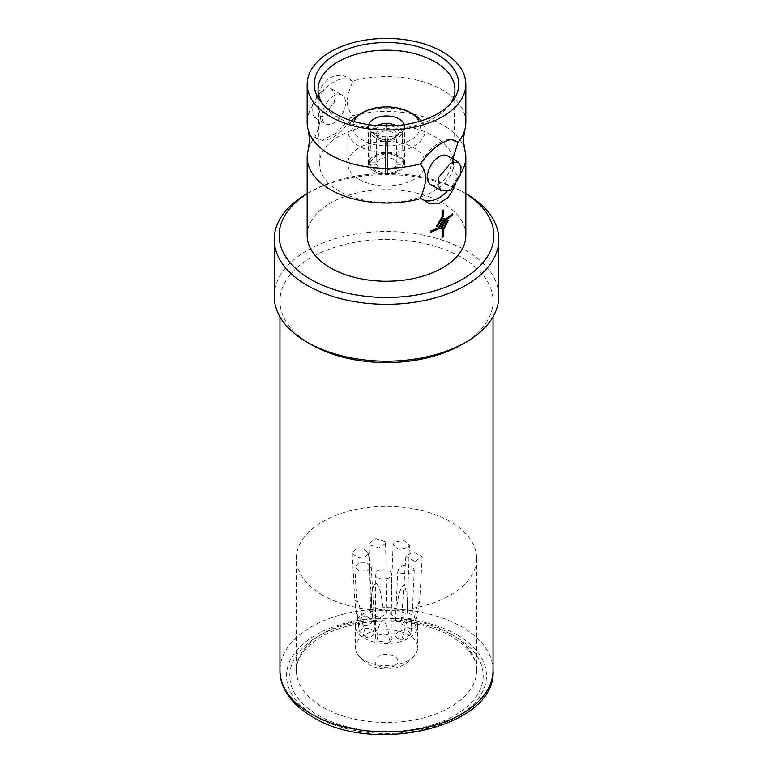 <?xml version="1.0" encoding="UTF-8"?>
<svg xmlns="http://www.w3.org/2000/svg" width="773" height="773" viewBox="0 0 773 773"><rect width="100%" height="100%" fill="white"/><g stroke="black" fill="none" stroke-linecap="round" stroke-linejoin="round"><path stroke-width="0.58" stroke-dasharray="3.87 2.9" d="M465.829 122.443A79.329 45.8 0 0 0 442.6 90.055A79.329 45.8 0 0 0 352.13 81.165L352.691 81.851A33.597 19.402 120 0 0 333.82 81.986A33.597 19.402 120 0 0 314.959 103.64L314.998 102.596A79.329 45.8 0 0 0 307.171 122.443M308.263 149.653A79.329 45.8 0 0 1 314.998 137.391L314.959 136.995A33.597 19.402 120 0 0 325.346 139.952A33.597 19.402 120 0 0 352.691 115.216C349.464 112.104 347.637 107.602 347.222 101.688C347.628 95.34 349.454 88.731 352.691 81.851M452.852 158.938L452.582 162.514C452.997 168.417 454.814 172.93 458.041 176.041L458.002 177.085A79.329 45.8 0 0 0 460.882 173.152M314.959 103.64C318.186 106.751 320.012 111.264 320.418 117.158C320.003 123.574 318.176 130.183 314.959 136.995M408.521 612.863A31.142 17.982 180 0 1 417.642 625.579A31.142 17.982 180 0 1 398.414 642.189A31.142 17.982 180 0 1 364.479 638.295A31.142 17.982 180 0 1 355.358 625.579A31.142 17.982 180 0 1 374.586 608.969A31.142 17.982 180 0 1 408.521 612.863M408.521 660.374A31.142 17.982 180 0 1 364.479 660.374A31.142 17.982 180 0 1 357.88 654.75A31.142 17.982 180 0 1 355.358 647.658A31.142 17.982 180 0 1 364.479 634.952A31.142 17.982 180 0 1 408.521 634.952A31.142 17.982 180 0 1 417.642 647.658A31.142 17.982 180 0 1 415.12 654.75A31.142 17.982 180 0 1 408.521 660.374M394.616 665.727A11.469 6.628 180 0 1 378.384 665.727A11.469 6.628 180 0 1 378.384 656.364A11.469 6.628 180 0 1 394.616 656.364A11.469 6.628 180 0 1 394.616 665.727M414.956 561.333L422.213 556.744L413.12 551.922L405.854 556.512L414.956 561.333M410.405 628.787L415.149 627.512L419.72 600.09L416.773 607.346L413.681 620.014L408.569 619.386L401.303 623.83L410.405 628.787M408.183 547.39L409.429 544.936L403.554 540.346L394.298 542.356L393.051 544.81L398.916 549.4L408.183 547.39M395.921 609.839L406.975 613.849C408.105 604.09 407.265 594.321 404.443 584.543C398.105 589.567 398.23 601.375 395.921 609.839L391.872 611.752L390.616 614.139L396.433 618.796L405.748 616.786L407.004 614.4L409.429 544.936M385.08 541.757L375.949 538.665L369.165 543.361L369.61 544.888L378.751 547.97L385.534 543.284L385.08 541.757M386.597 611.414L383.389 609.027C381.389 600.157 381.785 589.21 375.63 582.581C369.842 590.978 372.026 602.138 371.059 611.52L371.127 614.535L380.306 617.627L387.051 612.892L386.597 611.414M363.049 548.666L355.551 549.313L352.169 553.246L357.638 557.604L365.156 556.956L368.518 553.024L363.049 548.666M367.368 616.699L362.141 616.661L358.334 601.887L354.788 600.428L357.831 623.782L361.957 625.637L369.581 624.951L372.847 620.932L367.368 616.699M358.682 562.928L354.865 567.015L359.155 571.092L367.397 570.938L371.214 566.841L366.933 562.773L358.682 562.928M362.556 628.681L359.242 631.019L357.455 616.439L361.687 620.062L366.189 637.396L371.272 636.691L375.098 632.449L370.692 628.488L362.556 628.681M375.253 573.788L375.717 638.885L376.866 641.271C378.152 634.189 376.78 625.715 382.577 620.004C389.302 626.024 388.027 634.904 389.843 642.121L392.104 638.817L391.544 574.841C393.206 568.822 375.958 567.711 375.253 573.788C373.581 579.798 390.838 580.938 391.544 574.841M400.298 573.073L409.149 574.107L414.28 569.807L411.883 566.387L403.023 565.353L397.902 569.662L400.298 573.073M397.061 638.372L401.747 639.715L407.622 618.844L411.748 618.11L410.975 634.382L408.656 631.676L399.873 630.613L394.665 634.826L397.061 638.372M307.171 193.694A107.36 61.985 180 0 1 310.582 191.636A107.36 61.985 180 0 1 462.418 191.627A107.36 61.985 180 0 1 462.418 191.636A107.36 61.985 180 0 1 465.829 193.694M462.418 191.627L465.829 193.608L462.418 191.636M274.222 296.359A112.278 64.826 180 0 1 343.531 236.461A112.278 64.826 180 0 1 465.897 250.52A112.278 64.826 180 0 1 498.778 296.359M311.161 344.536A106.539 61.511 180 0 1 279.961 301.035A106.539 61.511 180 0 1 345.724 244.21A106.539 61.511 180 0 1 461.839 257.544A106.539 61.511 180 0 1 493.039 301.035A106.539 61.511 180 0 1 461.839 344.536M322.756 595.22A90.151 52.052 180 0 1 296.349 558.415A90.151 52.052 180 0 1 352.005 510.335A90.151 52.052 180 0 1 450.244 521.62A90.151 52.052 180 0 1 476.651 558.415A90.151 52.052 180 0 1 420.995 606.505A90.151 52.052 180 0 1 322.756 595.22M396.984 164.369L403.216 164.369C401.487 169.297 396.346 172.253 387.814 173.258L387.814 169.654C392.665 168.929 395.718 167.161 396.984 164.369L396.249 135.7L394.124 137.981A12.841 7.131 178.2 0 1 393.496 138.367A12.841 7.131 178.2 0 1 386.867 140.473L386.935 141.855A11.885 6.599 -1.8 0 0 392.877 139.932A11.885 6.599 -1.8 0 0 396.105 136.56L397.022 134.608L399.312 132.637L402.211 132.57A18.03 10.01 178.2 0 1 386.809 141.459L386.867 140.473M387.814 157.557L387.814 153.953C396.346 154.958 401.487 157.914 403.216 162.842L396.984 162.852C395.718 160.05 392.665 158.281 387.814 157.557L386.809 125.062M376.016 162.852L369.784 162.842L374.895 156.9L385.186 153.953L385.186 157.557L379.243 159.412L376.016 162.852L376.895 136.058L375.978 134.183L373.688 132.28A15.16 9.073 -178.1 0 1 377.929 127.419A15.16 9.073 -178.1 0 1 381.64 125.873M373.688 132.28L370.789 132.212A18.03 10.793 -178.1 0 1 375.9 126.163A18.03 10.793 -178.1 0 1 376.963 125.603M385.186 153.953L386.191 123.322M385.186 169.654L385.186 173.258L374.895 170.311L369.784 164.369L376.016 164.369L379.243 167.799L385.186 169.654L386.191 139.855A15.16 8.426 -178.2 0 1 377.929 137.314A15.16 8.426 -178.2 0 1 377.185 136.86A15.16 8.426 -178.2 0 1 373.688 132.637L375.978 134.608L376.895 136.56A11.885 6.599 1.8 0 0 380.123 139.932A11.885 6.599 1.8 0 0 386.065 141.855M386.191 139.855L386.191 141.459A18.03 10.01 -178.2 0 1 375.9 138.396A18.03 10.01 -178.2 0 1 370.789 132.57L373.688 132.637M369.784 164.369L370.789 132.57M353.831 121.458A33.761 19.499 0 0 0 362.624 140.174A33.761 19.499 0 0 0 403.293 143.305A33.761 19.499 0 0 0 419.169 121.458M351.599 120.772A38.679 22.33 0 0 0 347.821 130.405A38.679 22.33 0 0 0 359.145 146.194A38.679 22.33 0 0 0 401.303 151.035A38.679 22.33 0 0 0 425.179 130.405A38.679 22.33 0 0 0 421.401 120.772M368.711 124.685A18.03 10.407 0 0 0 368.47 126.386A18.03 10.407 0 0 0 373.755 133.748A18.03 10.407 0 0 0 393.399 136.009A18.03 10.407 0 0 0 404.53 126.386A18.03 10.407 0 0 0 404.289 124.685M373.755 170.968A18.03 10.407 180 0 1 368.47 163.605A18.03 10.407 180 0 1 379.601 153.991A18.03 10.407 180 0 1 399.245 156.243A18.03 10.407 180 0 1 404.53 163.605A18.03 10.407 180 0 1 393.399 173.22A18.03 10.407 180 0 1 373.755 170.968M359.145 179.394A38.679 22.33 0 0 0 401.303 184.235A38.679 22.33 0 0 0 425.179 163.605A38.679 22.33 0 0 0 413.855 147.817A38.679 22.33 0 0 0 371.697 142.976A38.679 22.33 0 0 0 347.821 163.605A38.679 22.33 0 0 0 359.145 179.394M450.582 103.534A68.43 39.51 180 0 1 448.968 105.804A68.43 39.51 180 0 1 434.89 117.612A68.43 39.51 180 0 1 324.032 105.804A68.43 39.51 180 0 1 322.418 103.534M352.13 81.165C346.014 74.904 338.777 73.764 330.4 77.735C322.679 83.049 317.548 91.34 314.998 102.596M449.374 139.584A33.597 19.402 120 0 0 447.654 139.729A33.597 19.402 120 0 0 439.18 142.812A33.597 19.402 120 0 0 420.309 164.465M440.668 228.393L441.451 228.779L446.321 219.638A79.329 45.8 0 0 0 452.563 214.913L452.563 213.715M430.426 232.383A79.329 45.8 0 0 0 439.083 228.537L444.465 218.943M436.445 226.267L437.286 226.682L443.113 216.653L443.113 209.995M442.069 237.369A79.329 45.8 0 0 0 443.113 236.76L443.113 230.586L448.127 220.749M307.171 235.456A79.329 45.8 180 0 1 356.14 193.144A79.329 45.8 180 0 1 442.6 203.077A79.329 45.8 180 0 1 465.829 235.456M464.737 149.653A79.329 45.8 0 0 0 442.6 124.849A79.329 45.8 0 0 0 352.13 115.96L352.691 115.216M458.002 177.085L454.727 186.844M322.467 116.452L314.688 117.593L311.973 112.79L312.524 104.471L322.467 89.282L331.327 88.769L335.047 94.151L334.265 102.326L322.467 116.452M333.82 95.842A16.639 9.605 120 0 0 322.959 110.5A16.639 9.605 120 0 0 325.501 123.835A16.639 9.605 120 0 0 333.82 123.013A16.639 9.605 120 0 0 344.69 108.346A16.639 9.605 120 0 0 342.139 95.021A16.639 9.605 120 0 0 333.82 95.842M430.861 184.66A16.639 9.605 120 0 0 439.18 183.839A16.639 9.605 120 0 0 450.041 169.171A16.639 9.605 120 0 0 447.499 155.846M433.972 191.008A67.125 38.756 0 0 0 453.625 164.002A67.125 38.756 0 0 0 412.502 127.874A67.125 38.756 0 0 0 339.028 136.203A67.125 38.756 0 0 0 319.375 164.002A67.125 38.756 0 0 0 361.126 199.492A67.125 38.756 0 0 0 433.972 191.008M314.998 137.391L322.109 140.386L337.221 132.454L352.13 115.96M446.891 191.752A33.597 19.402 120 0 0 458.041 176.041M413.855 114.607A38.679 22.33 0 0 0 359.145 114.607M386.133 140.473A12.841 7.131 -178.2 0 1 379.504 138.367A12.841 7.131 -178.2 0 1 378.876 137.981L376.76 135.7L376.016 164.369M385.186 173.258L386.191 141.459M386.191 125.062L386.065 130.763A11.885 7.112 1.9 0 0 380.123 132.57A11.885 7.112 1.9 0 0 376.895 136.058M369.784 162.842L370.789 132.212M385.186 157.557L386.065 130.763M391.36 125.873A15.16 9.073 178.1 0 1 399.312 132.28L397.022 134.183L396.105 136.058A11.885 7.112 -1.9 0 0 392.877 132.57A11.885 7.112 -1.9 0 0 386.935 130.763M396.037 125.603A18.03 10.793 178.1 0 1 402.211 132.212L399.312 132.28M387.814 153.953L386.809 123.322M403.216 162.842L402.211 132.212M396.984 162.852L396.105 136.058M387.814 173.258L386.809 141.459M387.814 169.654L386.935 141.855M403.216 164.369L402.211 132.57M399.312 132.637A15.16 8.426 178.2 0 1 395.815 136.86A15.16 8.426 178.2 0 1 386.809 139.855M307.103 193.637A112.278 64.826 180 0 1 465.897 193.637M392.056 639.377C393.728 633.338 376.451 632.227 375.765 638.324M410.975 634.382L401.747 639.715M389.843 642.121L376.866 641.271M366.189 637.396L359.242 631.019M357.831 623.782L362.141 616.661M371.059 611.52L383.389 609.027M413.681 620.014L415.149 627.512M450.244 633.609A90.151 52.052 180 0 1 476.651 670.413A90.151 52.052 180 0 1 420.995 718.494A90.151 52.052 180 0 1 322.756 707.218A90.151 52.052 180 0 1 296.349 670.413A90.151 52.052 180 0 1 352.005 622.323A90.151 52.052 180 0 1 450.244 633.609M318.118 715.247A96.702 55.83 0 0 0 454.882 715.247A96.702 55.83 0 0 0 454.882 636.285A96.702 55.83 0 0 0 318.118 636.285A96.702 55.83 0 0 0 318.118 715.247M457.201 634.952A99.988 57.724 180 0 1 457.201 716.581A99.988 57.724 180 0 1 315.799 716.581A99.988 57.724 180 0 1 315.799 634.952A99.988 57.724 180 0 1 457.201 634.952M493.039 670.413A106.539 61.511 0 0 0 461.839 626.922A106.539 61.511 0 0 0 345.724 613.588A106.539 61.511 0 0 0 279.961 670.413M397.022 134.608A12.841 7.131 178.2 0 1 394.124 137.981L395.815 136.86M386.867 128.328A12.841 7.682 178.1 0 1 393.496 130.289A12.841 7.682 178.1 0 1 397.022 134.183M375.978 134.183A12.841 7.682 -178.1 0 1 379.504 130.289A12.841 7.682 -178.1 0 1 386.133 128.328M377.185 136.86L378.876 137.981A12.841 7.131 -178.2 0 1 375.978 134.608M417.642 625.579L417.642 647.658M357.88 654.75A35.664 35.664 0 0 0 415.12 654.75M422.213 556.744L419.72 600.099M369.156 543.361L370.663 613.057M352.169 553.246L354.788 600.428M354.855 567.015L357.455 616.439M414.28 569.807L411.603 627.019M476.651 558.415L476.651 670.413C476.844 658.345 468.496 647.078 451.606 636.614C426.812 621.84 384.819 616.854 351.338 625.135C336.274 628.778 323.887 634.169 314.176 641.319L303.238 651.852C298.581 658.084 296.291 664.268 296.349 670.413L296.349 558.415M493.039 301.035L493.039 316.814M368.47 163.605L368.47 126.386M425.179 163.605L425.179 130.405M448.968 105.804L452.485 101.273M314.688 117.593L325.501 123.835M453.625 164.002L454.93 90.083M319.375 164.002L318.07 90.083M331.327 88.769L342.139 95.021M447.654 139.729L450.891 139.285M325.346 139.952L322.109 140.386M324.032 105.804L320.515 101.273M347.821 163.605L347.821 130.405M404.53 163.605L404.53 126.386M279.961 301.035L279.961 316.814M310.582 191.636L307.171 193.608M397.902 569.662L394.665 634.826M371.224 566.841L375.108 632.449M368.528 553.024L372.857 620.932M385.543 543.284L387.051 612.892M393.051 544.81L390.616 614.139M405.854 556.512L401.293 623.83M355.358 625.579L355.358 647.658"/><path stroke-width="1.16" d="M452.852 158.938L458.002 142.28A79.329 45.8 0 0 0 464.737 130.028A79.329 45.8 0 0 0 465.829 122.443L465.829 84.228A79.329 45.8 0 0 0 442.6 51.849A79.329 45.8 0 0 0 356.14 41.916A79.329 45.8 0 0 0 307.171 84.228A79.329 45.8 0 0 0 330.4 116.617A79.329 45.8 0 0 0 416.86 126.55A79.329 45.8 0 0 0 465.829 84.228M307.171 84.228L307.171 122.443A79.329 45.8 0 0 0 308.263 130.028A79.329 45.8 0 0 0 330.4 154.822A79.329 45.8 0 0 0 420.87 163.721L420.309 164.465C423.536 167.557 425.353 172.07 425.778 177.983C425.363 184.37 423.536 190.989 420.309 197.82L429.073 203.637L438.89 203.579L448.05 197.502L454.727 186.844M465.829 193.694A107.36 61.985 180 0 1 460.65 280.29A107.36 61.985 180 0 1 310.582 279.295A107.36 61.985 180 0 1 307.171 193.694M465.897 193.637L465.897 193.637A112.278 64.826 180 0 1 498.778 239.475A112.278 64.826 180 0 1 429.469 299.364A112.278 64.826 180 0 1 307.103 285.314A112.278 64.826 180 0 1 274.222 239.475A112.278 64.826 180 0 1 307.103 193.637L307.171 193.608M498.778 239.475L498.778 296.359A112.278 64.826 180 0 1 465.897 342.188A112.278 64.826 180 0 1 307.103 342.188L307.103 342.188A112.278 64.826 180 0 1 274.222 296.359L274.222 239.475M465.897 342.188L461.839 344.536A106.539 61.511 180 0 1 311.161 344.536L307.103 342.188L311.161 344.536M376.963 125.603A18.03 10.793 -178.1 0 1 386.191 123.322L386.171 125.96M419.169 121.458A33.761 19.499 0 0 0 410.376 112.607L413.855 114.607A38.679 22.33 0 0 1 421.401 120.772M404.289 124.685A18.03 10.407 0 0 0 399.245 119.023A18.03 10.407 0 0 0 380.992 116.472A18.03 10.407 0 0 0 368.711 124.685M335.385 54.719A72.285 41.732 180 0 1 427.488 49.859A72.285 41.732 180 0 1 452.485 101.273A72.285 41.732 180 0 1 437.615 113.737A72.285 41.732 180 0 1 320.515 101.273A72.285 41.732 180 0 1 335.385 54.719M322.418 103.534A68.43 39.51 180 0 1 318.07 90.083A68.43 39.51 180 0 1 338.11 61.743A68.43 39.51 180 0 1 413.004 53.25A68.43 39.51 180 0 1 454.93 90.083A68.43 39.51 180 0 1 450.582 103.534M420.87 163.721C426.986 154.523 434.223 147.459 442.6 142.512L450.891 139.285L458.002 142.28M445.895 218.711L440.668 228.393L445.895 218.711A79.329 45.8 180 0 0 452.563 213.715L452.572 214.923A79.348 45.81 180 0 1 446.34 219.648L441.46 228.789L440.678 228.393M438.61 227.581L443.731 218.575L444.475 218.943L443.721 218.575L438.6 227.571A79.329 45.8 180 0 1 430.426 231.175L430.426 232.383L430.426 231.175A79.348 45.81 0 0 0 438.61 227.581L438.6 227.571M442.069 216.778L436.445 226.267L442.088 216.788L442.069 210.604A79.329 45.8 180 0 0 443.113 209.995L443.122 216.662L437.296 226.692L436.465 226.267M442.069 230.712L442.088 237.369L442.069 230.712L447.441 220.411L448.127 220.749L443.122 230.586L443.122 236.77A79.348 45.81 180 0 1 442.088 237.369M460.882 173.152A79.329 45.8 0 0 0 465.829 157.238L465.829 235.456A79.329 45.8 180 0 1 416.86 277.778A79.329 45.8 180 0 1 330.4 267.844A79.329 45.8 180 0 1 307.171 235.456L307.171 157.238A79.329 45.8 0 0 0 330.4 189.627A79.329 45.8 0 0 0 420.87 198.516M465.829 157.238A79.329 45.8 0 0 0 464.737 149.653L463.365 139.836L464.737 130.028M458.312 162.088L447.499 155.846A16.639 9.605 120 0 0 439.18 156.668A16.639 9.605 120 0 0 428.31 171.326A16.639 9.605 120 0 0 430.861 184.66L441.673 190.902L450.533 190.39L460.466 175.21L461.027 166.881L458.312 162.088L450.533 163.229L438.745 177.336L437.953 185.51L441.673 190.902M308.263 130.028L309.635 139.836L308.263 149.653A79.329 45.8 0 0 0 307.171 157.238M444.475 218.943L439.093 228.537A79.348 45.81 180 0 1 430.435 232.383M442.088 216.788L442.069 210.604M442.088 210.604A79.348 45.81 0 0 0 443.122 210.005M445.915 218.72A79.348 45.81 -0 0 0 452.572 213.715M442.088 230.721L447.441 220.411M447.451 220.421L448.147 220.759M458.041 142.676A33.597 19.402 120 0 0 449.374 139.584M420.309 197.82A33.597 19.402 120 0 0 446.891 191.752M413.855 114.607L410.376 112.607A33.761 19.499 0 0 0 362.624 112.607L359.145 114.607A38.679 22.33 0 0 0 351.599 120.772M362.624 112.607A33.761 19.499 0 0 0 353.831 121.458M381.64 125.873A15.16 9.073 -178.1 0 1 386.191 125.062M386.829 125.96L386.809 125.062A15.16 9.073 178.1 0 1 391.36 125.873M386.809 125.062L386.809 123.322A18.03 10.793 178.1 0 1 396.037 125.603M311.161 713.904A106.539 61.511 0 0 0 427.276 727.238A106.539 61.511 0 0 0 493.039 670.413C496.788 726.91 373.649 755.511 312.524 716.909C289.469 703.44 279.565 685.632 279.961 670.413A106.539 61.511 0 0 0 311.161 713.904M493.039 316.814L493.039 670.413M279.961 316.814L279.961 670.413"/></g></svg>
